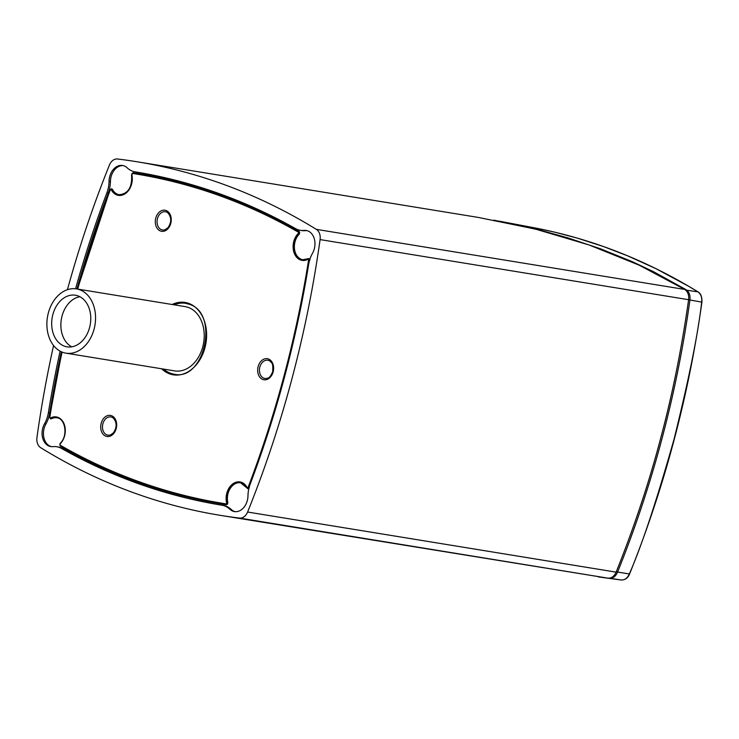 <?xml version="1.0" encoding="UTF-8"?>
<svg xmlns="http://www.w3.org/2000/svg" width="739" height="739" viewBox="0 0 739 739"><rect width="100%" height="100%" fill="white"/><g stroke="black" fill="none" stroke-linecap="round" stroke-linejoin="round"><path stroke-width="1.11" d="M71.729 346.831A26.151 19.343 99.3 0 1 62.048 316.033A26.151 19.343 99.3 0 1 79.904 296.727M52.857 314.528A26.151 19.343 99.3 0 1 75.433 295.221A26.151 19.343 99.3 0 1 90.315 324.144A26.151 19.343 99.3 0 1 67.009 346.84A26.151 19.343 99.3 0 1 52.857 314.528M48.349 312.939A32.562 24.082 -80.7 0 0 65.974 353.168A32.562 24.082 -80.7 0 0 94.989 324.911A32.562 24.082 -80.7 0 0 76.459 288.894A32.562 24.082 -80.7 0 0 48.349 312.939M65.974 353.168L174.644 370.895A32.562 24.082 -80.7 0 0 203.253 344.753A32.562 24.082 -80.7 0 0 188.223 307.415A32.562 24.082 -80.7 0 0 185.129 306.62L76.459 288.894M493.855 220.139L540.366 230.245L567.7 237.829L600.622 248.849L632.519 261.782L653.378 271.619L686.106 289.688C689.136 291.822 690.42 295.24 689.958 299.942C676.702 394.58 652.546 485.375 617.481 572.337C615.578 576.522 612.853 578.526 609.296 578.36L598.257 576.882M534.011 227.741L554.462 232.101L577.298 238.115L603.624 246.595L627.568 255.814L655.761 268.58L688.462 286.178L697.893 291.85L685.607 290.067M698.179 292.034A1.025 0.656 121.6 0 0 697.893 291.85C700.886 293.974 702.152 297.392 701.671 302.094L688.609 299.748M499.213 221.137L534.103 227.76C591.717 238.78 646.366 260.165 698.05 291.905C700.821 293.438 702.115 296.856 701.921 302.14L701.671 302.094C698.29 332.568 689.127 378.1 674.18 438.689C656.629 500.839 641.683 545.927 629.332 573.954L616.243 571.857M701.921 302.14C688.6 396.547 664.49 487.14 629.61 573.926L629.332 573.954C627.439 578.157 624.741 580.17 621.231 579.986L602.294 577.455M53.578 345.501A871.798 644.814 -80.7 0 0 36.95 437.479A10.254 7.584 -80.7 0 0 40.719 447.714A871.798 644.814 -80.7 0 0 220.083 515.305L607.929 578.157C611.495 578.351 614.229 576.346 616.123 572.143C634.09 527.35 648.888 482.9 660.537 438.8C672.342 394.755 681.7 348.383 688.609 299.701C689.09 294.99 687.797 291.572 684.748 289.448L639.124 265.153L589.122 244.978L535.313 229.072L478.253 217.423L136.955 161.758A871.798 644.814 99.3 0 1 316.32 229.349A10.254 7.584 99.3 0 1 320.089 239.593L688.609 299.701M220.083 515.305A871.798 644.814 -80.7 0 0 239.501 518.067A10.254 7.584 -80.7 0 0 247.602 512.035A871.798 644.814 -80.7 0 0 320.089 239.593M67.425 289.697A871.798 644.814 -80.7 0 1 109.437 165.037A10.254 7.584 99.3 0 1 117.547 158.996A871.798 644.814 99.3 0 1 136.955 161.758M51.481 446.661A14.872 11.002 99.3 0 1 45.91 423.983A25.643 18.965 -80.7 0 0 49.725 412.99A861.545 637.23 99.3 0 1 61.383 351.773M49.725 412.99L48.368 412.768A25.643 18.965 99.3 0 1 44.543 423.761L45.91 423.983M304.062 230.429A25.643 18.965 99.3 0 1 300.311 230.319L301.669 230.54A25.643 18.965 -80.7 0 0 305.429 230.651L304.062 230.429A14.872 11.002 99.3 0 1 306.242 230.485A14.872 11.002 99.3 0 1 312.495 253.301A25.643 18.965 99.3 0 0 308.68 264.294A861.545 637.23 99.3 0 1 250.17 484.193A25.643 18.965 99.3 0 0 247.981 495.758A14.872 11.002 99.3 0 1 234.475 511.582A14.872 11.002 99.3 0 1 229.875 509.254L231.242 509.476A25.643 18.965 -80.7 0 0 223.307 505.439L221.959 505.227M305.429 230.651A14.872 11.002 99.3 0 1 306.925 230.623M300.311 230.319A25.643 18.965 99.3 0 1 295.535 228.628A861.545 637.23 -80.7 0 0 135.311 171.882A861.545 637.23 -80.7 0 0 135.098 171.845A25.643 18.965 99.3 0 1 135.089 171.845A25.643 18.965 99.3 0 1 127.163 167.818A14.872 11.002 99.3 0 0 122.572 165.481A14.872 11.002 99.3 0 0 109.058 181.304A25.643 18.965 99.3 0 1 106.878 192.87L108.236 193.091A25.643 18.965 -80.7 0 0 110.425 181.526A14.872 11.002 99.3 0 1 123.247 165.619M44.543 423.761A14.872 11.002 99.3 0 0 50.797 446.578A14.872 11.002 99.3 0 0 52.977 446.642A25.643 18.965 99.3 0 1 56.737 446.744A25.643 18.965 99.3 0 1 61.503 448.434A861.545 637.23 99.3 0 0 221.737 505.19A861.545 637.23 99.3 0 0 221.94 505.217A25.643 18.965 99.3 0 1 221.949 505.217A25.643 18.965 99.3 0 1 229.875 509.254M48.368 412.768A861.545 637.23 99.3 0 1 60.118 351.136M75.581 288.773A861.545 637.23 99.3 0 1 106.878 192.87M76.958 288.977A861.545 637.23 99.3 0 1 108.236 193.091M222.882 505.374A861.545 637.23 99.3 0 1 62.87 448.656A25.643 18.965 -80.7 0 0 58.095 446.975L56.737 446.744M235.159 511.665A14.872 11.002 99.3 0 1 231.242 509.476M111.589 188.805L112.439 189.378A14.521 10.743 -80.7 0 0 119.312 194.727M62.104 352.078A859.586 635.78 -80.7 0 0 49.827 417.166A0.767 0.573 -80.7 0 0 50.557 417.96A15.297 11.316 99.3 0 1 64.238 424.288A15.297 11.316 99.3 0 1 60.108 443.899A0.767 0.573 -80.7 0 0 60.155 445.201A859.586 635.78 -80.7 0 0 225.94 503.878A0.767 0.573 -80.7 0 0 226.605 502.825A15.297 11.316 99.3 0 1 232.72 483.925A15.297 11.316 99.3 0 1 247.131 487.537A0.767 0.573 -80.7 0 0 248.119 487.343A859.586 635.78 -80.7 0 0 308.579 260.128A0.767 0.573 -80.7 0 0 307.849 259.334A15.297 11.316 99.3 0 1 294.168 252.997A15.297 11.316 99.3 0 1 298.297 233.395A0.767 0.573 -80.7 0 0 298.251 232.092A859.586 635.78 -80.7 0 0 132.466 173.416A0.767 0.517 -81.1 0 1 133.094 172.741A16123.908 25.311 -172.4 0 1 133.269 172.76L133.269 172.76A860.362 636.353 99.3 0 1 299.212 231.492L299.295 234.106A14.521 10.743 -80.7 0 0 294.547 249.403A14.521 10.743 -80.7 0 0 302.99 259.74M308.819 258.613L308.726 258.595A1.543 1.127 -82 0 0 308.191 258.705L302.898 259.722A14.521 10.743 99.3 0 1 294.371 249.44A14.521 10.743 99.3 0 1 299.11 234.078A1.543 1.118 -81.1 0 0 299.027 231.464A15517.088 3158.791 -159.1 0 1 299.212 231.492M308.366 258.724L309.826 260.313M249.311 487.758L247.334 488.128M247.131 487.537L247.149 488.091A1.543 1.136 -79.3 0 0 247.824 488.645L247.916 488.664M240.683 482.816A14.521 10.743 -80.7 0 0 227.843 502.649L226.503 504.746A860.362 636.353 99.3 0 1 211.271 502.114A860.362 636.353 99.3 0 1 211.178 502.095M57.005 417.812A14.521 10.743 -80.7 0 0 51.397 418.782L50.686 418.856M185.581 303.313A35.897 26.549 -80.7 0 0 174.099 304.819M163.615 369.094A35.897 26.549 -80.7 0 0 174.016 374.174M259.842 367.052A9.228 6.827 -80.7 0 0 261.052 375.92A9.228 6.827 -80.7 0 0 267.564 378.165C269.227 378.035 270.927 375.874 272.673 371.662C273.375 361.408 271.241 363.551 271.084 362.147L270.308 361.38A9.228 6.827 -80.7 0 0 259.842 367.052M157.481 218.568A9.228 6.827 -80.7 0 0 158.691 227.436A9.228 6.827 -80.7 0 0 165.213 229.681L168.021 227.649C171.624 222.245 171.605 217.321 167.947 212.897A9.228 6.827 -80.7 0 0 157.481 218.568M102.887 423.761A9.228 6.827 -80.7 0 0 104.097 432.629A9.228 6.827 -80.7 0 0 110.619 434.874L113.418 432.842C117.03 427.438 117.002 422.514 113.353 418.089A9.228 6.827 -80.7 0 0 102.887 423.761M132.466 173.416A0.767 0.573 -80.7 0 0 131.801 174.469A15.297 11.316 99.3 0 1 125.685 193.369A15.297 11.316 99.3 0 1 111.275 189.757L112.254 189.36A1.543 1.145 -82.2 0 0 111.487 188.787L111.681 188.815M131.801 174.469L131.56 174.727C132.346 187.143 128.235 193.803 119.228 194.717L119.228 194.717A14.521 10.743 99.3 0 1 112.254 189.36A18490.667 11090.635 130 0 0 112.439 189.378M226.503 504.746A16123.908 453.534 9 0 1 226.319 504.719A1.543 1.118 -80 0 0 227.658 502.612A14.521 10.743 99.3 0 1 230.152 488.257A14.521 10.743 99.3 0 1 240.591 482.798L240.591 482.798A14.521 10.743 99.3 0 1 246.965 487.758M50.779 418.884L50.594 418.847A1.543 1.145 -79.5 0 0 51.222 418.745A14.521 10.743 99.3 0 1 56.912 417.794L56.912 417.794C65.401 418.385 68.228 436.241 60.081 443.428L60.293 443.382M298.251 232.092A0.767 0.499 -60.2 0 1 299.027 231.464A860.353 636.344 -80.7 0 0 133.094 172.741A1.543 1.155 -81.5 0 0 133.075 172.732L131.745 174.838M51.397 418.782A18231.158 11939.164 90.3 0 0 51.222 418.745L50.557 417.96M227.843 502.649A18231.158 1687.664 4.9 0 1 227.658 502.612L226.605 502.825M240.591 482.798L247.842 488.655A1.543 1.136 -79.3 0 0 248.978 488.017M309.669 259.98A1.543 1.127 -82 0 0 308.736 258.595M298.297 233.395L299.11 234.078A18490.667 5355.136 -153.1 0 1 299.295 234.106M621.25 579.995A1.025 0.693 -83 0 1 621.231 579.995L609.204 578.175M247.602 512.035L616.123 572.143M316.32 229.349L684.748 289.448M239.501 518.067L607.929 578.157M110.425 181.526L109.058 181.304M61.503 448.434L62.87 448.656M101.188 423.29A10.679 7.898 99.3 0 1 114.804 418.366A10.679 7.898 99.3 0 1 110.065 436.176A10.679 7.898 99.3 0 1 101.188 423.29M155.781 218.097A10.679 7.898 99.3 0 1 169.397 213.183A10.679 7.898 99.3 0 1 164.668 230.984A10.679 7.898 99.3 0 1 155.781 218.097M273.134 371.893A10.679 7.898 99.3 0 1 259.518 376.807A10.679 7.898 99.3 0 1 264.257 359.006A10.679 7.898 99.3 0 1 273.134 371.893M172.141 304.496A36.664 27.121 99.3 0 1 188.593 303.35A36.664 27.121 99.3 0 1 202.957 353.676A36.664 27.121 99.3 0 1 161.656 368.779M173.924 304.791A35.897 26.549 99.3 0 1 185.489 303.295L188.851 304.163C219.686 312.385 204.768 381.851 173.933 374.156A35.897 26.549 99.3 0 1 163.439 369.066M185.489 303.295A35.897 26.549 99.3 0 1 188.907 304.172M225.94 503.878A0.767 0.517 98.9 0 0 226.319 504.719A860.353 636.344 -80.7 0 1 211.086 502.086L211.271 502.114M60.155 445.201A0.767 0.499 119.8 0 0 60.386 445.986A860.353 636.344 -80.7 0 0 211.086 502.086C158.423 492.045 108.153 473.339 60.284 445.95L60.108 443.899M111.275 189.757A0.767 0.573 -80.7 0 0 110.287 189.941A859.586 635.78 -80.7 0 0 77.715 289.097M248.119 487.343L249.061 487.703M308.579 260.128L309.576 260.285M307.849 259.334L307.997 258.733M307.877 258.862A14.521 10.743 99.3 0 1 302.898 259.722M629.61 573.926C627.984 577.99 625.194 580.013 621.231 579.995L614.562 579.127M221.949 505.217L223.307 505.439M61.864 351.986L49.578 417.129L50.621 418.847M111.524 188.796L110.074 189.747L77.466 289.06M308.745 258.595L308.006 258.733"/></g></svg>
